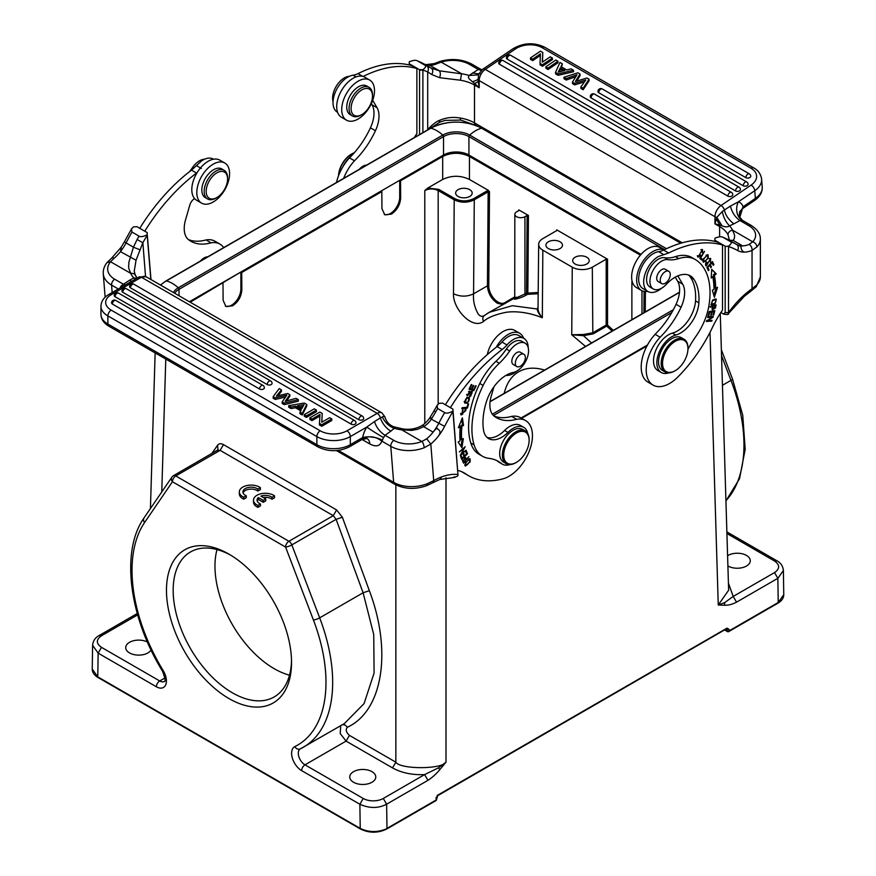 <?xml version="1.0" encoding="UTF-8"?>
<svg xmlns="http://www.w3.org/2000/svg" width="876" height="876" viewBox="0 0 876 876"><rect width="100%" height="100%" fill="white"/><g stroke="black" fill="none" stroke-linecap="round" stroke-linejoin="round"><path stroke-width="1.31" d="M229.008 698.577A88.432 51.06 60 0 1 166.473 590.271A88.432 51.06 60 0 1 229.008 554.169A88.432 51.06 60 0 1 291.533 662.475A88.432 51.06 60 0 1 229.008 698.577M190.223 302.22L240.878 272.02L241.71 272.502L241.842 289.562C241.415 296.504 238.327 301.924 232.556 305.823L225.92 306.469L223.117 300.369L222.986 283.309M442.687 156.476L442.687 179.449C451.6 175.233 460.513 175.233 469.437 179.449L469.437 156.476C460.513 152.249 451.6 152.249 442.687 156.476L400.551 180.795L399.708 180.314L380.983 191.121L381.826 191.603L241.71 272.502M469.437 156.476L640.389 255.168M521.089 417.972L647.484 345.002M641.057 254.401L468.934 155.019A17.969 10.37 0 0 0 443.519 155.019L189.391 301.738M727.901 565.94A13.009 7.512 0 0 0 728.087 566.049A13.009 7.512 0 0 0 742.257 567.67A13.009 7.512 0 0 0 750.283 560.739A13.009 7.512 0 0 0 746.472 555.428A13.009 7.512 0 0 0 727.595 555.723M147.398 642.02A13.009 7.512 0 0 0 133.415 640.761A13.009 7.512 0 0 0 125.717 647.616A13.009 7.512 0 0 0 129.528 652.927A13.009 7.512 0 0 0 151.044 650.014M724.529 605.239L724.748 602.557L733.201 596.436L736.541 602.162C732.369 604.341 728.372 605.36 724.529 605.239L718.254 605.009L724.748 602.557M720.269 313.444L728.635 590.227L718.254 604.998L710.009 332.376M137.247 613.518L99.119 635.538C95.188 637.662 93.02 640.914 92.604 645.273L98.145 653.146L97.783 676.874L92.243 669.056C92.298 672.429 94.236 675.254 98.068 677.52L360.529 829.046C369.245 833.218 377.972 833.218 386.699 829.046L435.854 800.675A1.423 0.821 -120 0 0 436.139 800.007L436.139 798.868M385.988 828.981L384.608 829.55C376.231 832.539 368.106 832.156 360.233 828.4L98.78 677.455M217.96 449.968L217.598 445.216C218.967 443.453 220.927 443.256 223.479 444.625L220.128 450.352L175.78 475.953L288.916 541.269A4.73 2.727 60 0 1 291.828 544.905A4.73 1.029 159.1 0 1 285.576 547.062L313.422 619.989A137.138 79.179 60 0 1 294.829 746.604A14.191 8.191 -120 0 0 292.299 757.871A14.191 8.191 -120 0 0 301.64 770.628L359.872 804.256L363.222 798.463A14.191 8.191 180 0 0 383.283 798.463L386.623 804.19C378.432 808.515 369.508 808.537 359.872 804.256L360.233 828.4L361.24 828.981M371.961 771.657A13.009 7.512 0 0 0 357.791 770.026A13.009 7.512 0 0 0 349.754 776.957A13.009 7.512 0 0 0 353.565 782.268A13.009 7.512 0 0 0 367.734 783.9A13.009 7.512 0 0 0 375.771 776.957A13.009 7.512 0 0 0 371.961 771.657M260.917 496.112A8.256 4.763 180 0 1 271.987 497.316L274.538 495.838A11.826 6.822 0 0 0 261.398 493.67A11.826 6.822 0 0 0 253.493 500.108A11.826 6.822 0 0 0 257.916 505.441L260.446 503.985A8.256 4.763 180 0 1 257.073 500.141A8.256 4.763 180 0 1 258.376 497.568L263.238 500.371L265.767 498.915L260.917 496.112M263.249 497.459A8.256 4.763 0 0 1 271.987 499.243L271.987 497.316M271.987 499.243L274.538 497.776L274.538 495.838M253.493 500.108L253.493 502.047A11.826 6.822 0 0 0 257.916 507.368L257.916 505.441M257.916 507.368L260.446 505.912L260.446 503.985M257.248 501.105A8.256 4.763 0 0 1 258.376 499.495L258.376 497.568M258.376 499.495L263.238 502.298L263.238 500.371M263.238 502.298L265.767 500.842L265.767 498.915M243.758 497.24L246.276 495.783A8.256 4.763 180 0 1 242.904 491.94A8.256 4.763 180 0 1 248.598 487.406A8.256 4.763 180 0 1 257.818 489.115L260.369 487.647A11.826 6.822 0 0 0 247.229 485.479A11.826 6.822 0 0 0 239.323 491.918A11.826 6.822 0 0 0 243.758 497.24L243.758 499.167L246.276 497.71L246.276 495.783M243.079 492.903A8.256 4.763 0 0 1 249.408 489.213A8.256 4.763 0 0 1 257.818 491.053L257.818 489.115M257.818 491.053L260.369 489.575L260.369 487.647M239.323 491.918L239.323 493.845A11.826 6.822 0 0 0 243.758 499.167M383.283 798.463L424.597 774.603L427.948 780.33C432.131 777.647 436.095 774.066 439.84 769.599L438.471 767.836L446.004 762.186C441.865 769.457 399.993 769.457 395.853 762.186L395.853 484.866M439.84 769.599L446.004 762.186L446.004 477.683M438.471 767.836L424.597 774.603C412.202 775.107 401.504 772.873 392.514 767.902L395.853 762.186L349.436 735.38C346.108 732.38 345.385 729.686 347.268 727.31C382.692 711.082 392.339 651.394 369.354 590.687L342.374 517.256L336.121 519.337L363.102 592.767L373.734 634.574L374.096 673.02L364.077 703.581L344.323 723.609M392.514 767.902L346.086 741.107L340.216 733.562L340.698 725.755M223.479 444.625L336.614 509.941L342.374 517.256M436.128 797.313L436.117 798.441L438.088 794.948L727.003 628.147L725.996 628.749L727.047 629.351L727.058 630.906L729.073 630.884A1.423 0.821 60 0 1 728.887 631.465M783.385 570.167L783.757 594.695L778.227 602.502L729.073 630.884L729.04 629.329L727.003 628.147M783.757 594.695C783.702 598.078 781.764 600.903 777.932 603.17L728.777 631.552A1.423 0.821 60 0 1 728.361 631.607M726.872 531.896L776.881 560.771C780.79 562.874 782.969 566.126 783.396 570.517L777.855 578.313L736.541 602.162M527.1 215.463L524.943 216.701A5.913 3.416 180 0 1 516.577 216.701A5.913 3.416 180 0 1 514.847 214.291A5.913 3.416 180 0 1 516.577 211.882L518.734 210.634L518.734 209.868L528.436 215.463L527.1 215.463L526.509 293.088L527.845 293.099L527.538 294.336L538.149 293.745M524.943 216.701L524.943 293.997L516.577 297.741C514.245 298.628 514.245 298.442 516.577 297.15M525.961 295.245L527.538 294.336L526.509 293.088L524.943 293.997L525.961 295.245C520.048 298.574 509.755 300.895 516.336 297.61M548.343 248.565A8.278 4.774 0 0 0 557.366 249.594A8.278 4.774 0 0 0 562.48 245.181A8.278 4.774 0 0 0 560.049 241.798A8.278 4.774 0 0 0 551.037 240.769A8.278 4.774 0 0 0 545.923 245.181A8.278 4.774 0 0 0 548.343 248.565M575.094 264.005A8.278 4.774 0 0 0 584.117 265.045A8.278 4.774 0 0 0 589.23 260.621A8.278 4.774 0 0 0 586.8 257.248A8.278 4.774 0 0 0 577.788 256.208A8.278 4.774 0 0 0 572.674 260.621A8.278 4.774 0 0 0 575.094 264.005M504.171 393.412C506.624 383.261 511.464 376.045 518.702 371.752C526.027 367.635 534.656 367.077 544.609 370.066M613.309 330.394L607.528 325.051L607.528 259.186L606.192 259.186L592.318 267.191L592.811 332.781L583.558 334.49L571.743 334.774L585.54 346.436M591.53 342.976L583.482 335.694L593.315 333.811L606.685 326.08L612.116 331.084M592.318 267.191A14.191 8.191 180 0 1 572.258 267.191L571.743 334.774L583.482 335.694L583.558 334.49M458.06 196.432A8.278 4.774 0 0 0 467.083 197.472A8.278 4.774 0 0 0 472.186 193.059A8.278 4.774 0 0 0 469.766 189.676A8.278 4.774 0 0 0 460.743 188.647A8.278 4.774 0 0 0 455.64 193.059A8.278 4.774 0 0 0 458.06 196.432M572.258 267.191L542.835 250.197A14.191 8.191 180 0 1 538.674 244.36A14.191 8.191 180 0 1 542.835 238.622L556.698 230.607L556.698 229.84L556.687 230.618L556.698 229.84L607.528 259.186M542.835 250.197L542.321 317.78C538.937 314.046 537.251 311.111 537.251 308.998L512.34 305.691L489.202 312.338L484.406 315.502C482.26 316.882 480.245 316.455 478.362 314.232C474.606 307.805 473.007 301.005 473.566 293.832C466.963 296.898 460.272 296.865 453.505 293.734C452.618 308.549 472.208 330.208 483.585 321.393C487.899 317.484 495.422 314.451 506.142 312.305C515.427 310.87 529.159 312.371 542.321 317.78C539.266 313.958 537.842 310.772 538.039 308.221L537.251 308.998L538.006 307.312M489.158 312.36L487.494 313.367M453.505 293.734L454.217 199.805C460.896 202.98 467.587 202.98 474.277 199.816L473.609 198.655C467.368 201.611 461.126 201.611 454.885 198.655L454.217 199.805L438.175 190.552C433.719 188.439 429.251 188.439 424.794 190.552L424.794 423.535M469.437 179.449L488.337 190.366L489.487 191.8L488.151 191.811L474.277 199.816L473.566 293.832L487.439 285.828C487.987 293.23 491.305 299.034 497.393 303.249L502.714 304.53M442.687 179.449L427.838 188.022L438.843 189.402L454.885 198.655M399.708 180.314L399.708 197.308A13.239 7.643 -60 0 1 390.346 213.525A13.239 7.643 -60 0 1 384.257 214.434M400.551 180.795L400.671 197.856C400.168 204.776 397.08 210.196 391.397 214.127L384.75 214.762L381.947 208.674L381.826 191.603M240.878 272.02L240.878 289.003A13.239 7.643 -60 0 1 231.516 305.22A13.239 7.643 -60 0 1 225.395 306.129M289.507 675.188A83.702 48.322 60 0 1 274.155 668.662A83.702 48.322 60 0 1 216.996 549.58M230.706 555.176A83.702 48.322 -120 0 0 190.497 551.957A83.702 48.322 -120 0 0 177.675 619.025A83.702 48.322 -120 0 0 232.348 692.785A83.702 48.322 -120 0 0 274.199 696.935A83.702 48.322 -120 0 0 291.511 660.504M427.838 188.022L424.794 190.552M633.096 283.933A5.913 3.416 180 0 1 631.881 281.864A5.913 3.416 180 0 1 632.067 281.021M607.528 325.051L606.685 326.08L606.192 325.051L607.528 325.051M538.16 292.485L527.845 293.099L528.436 215.463M489.202 312.338L514.847 297.917M518.734 210.634L518.734 209.868L518.734 210.634M514.847 296.8L505.156 302.439A13.239 7.709 60.4 0 1 494.787 299.515A13.239 7.709 60.4 0 1 488.775 285.828L487.439 285.828L488.151 191.811L487.483 190.65L473.609 198.655M363.124 76.475A141.868 81.906 -60 0 1 416.866 68.547L416.866 133.656A70.934 40.953 120 0 0 414.249 137.598M343.655 178.354A33.102 19.108 -60 0 1 354.484 160.768A62.36 36.004 120 0 0 375.443 130.732A26.006 15.012 120 0 0 377.019 107.693L372.694 100.302M366.595 165.104A11.585 6.69 120 0 0 359.259 169.342M351.09 108.427A15.133 8.738 -60 0 1 361.788 89.889A15.133 8.738 -60 0 1 372.486 96.064L372.486 96.064A15.133 8.738 -60 0 1 361.788 114.603A15.133 8.738 -60 0 1 351.09 108.427M369.059 87.337L366.715 85.979A16.556 9.559 120 0 0 353.959 90.414A16.556 9.559 120 0 0 346.743 107.069A16.556 9.559 120 0 0 350.17 114.647L352.502 116.004A16.556 9.559 -60 0 1 349.075 108.427A16.556 9.559 -60 0 1 356.302 91.772A16.556 9.559 -60 0 1 369.059 87.337A16.556 9.559 -60 0 1 372.486 94.915L372.486 96.064L372.486 94.915M361.788 114.603L360.781 115.183A16.556 9.559 -60 0 1 352.502 116.004M374.49 90.666A23.17 13.381 -60 0 1 364.372 113.979A23.17 13.381 -60 0 1 346.524 120.187A23.17 13.381 -60 0 1 341.728 109.588A23.17 13.381 -60 0 1 351.834 86.264A23.17 13.381 -60 0 1 369.694 80.055A23.17 13.381 -60 0 1 374.49 90.666M369.694 80.055L364.679 77.154A23.17 13.381 120 0 0 346.819 83.362A23.17 13.381 120 0 0 336.702 106.686A23.17 13.381 120 0 0 341.509 117.296L346.524 120.187M371.336 103.653L372.004 104.791A26.006 15.012 -60 0 1 370.428 127.841A62.36 36.004 -60 0 1 349.469 157.877L354.484 160.768M349.469 157.877A33.102 19.108 120 0 0 336.515 182.471M416.866 68.547L411.851 65.656A141.868 81.906 120 0 0 358.01 73.628A23.641 13.655 -60 0 1 353.061 75.227A20.805 12.012 120 0 0 347.739 77.143A20.805 12.012 120 0 0 334.15 95.484A20.805 12.012 120 0 0 337.337 112.161L337.589 112.303M354.32 152.72A18.911 10.917 120 0 0 351.9 153.869L351.9 153.869A18.911 10.917 120 0 0 338.574 175.627M351.561 154.066A17.969 10.37 120 0 0 351.221 154.253L351.221 154.253A17.969 10.37 120 0 0 338.53 175.748M352.218 155.052A21.276 12.286 120 0 0 342.615 167.206M349.294 76.343A16.556 9.559 120 0 0 332.595 98.309A16.556 9.559 120 0 0 333.055 101.682M550.227 56.809L552.362 58.046L542.364 64.824L540.01 63.466L540.448 53.841L532.586 59.174L530.451 57.947L540.437 51.158L542.802 52.527L542.266 62.207L550.227 56.809M542.364 64.824L542.485 66.291L552.482 59.513L552.362 58.046M542.802 52.527L542.474 62.076M530.451 57.947L530.56 59.415L532.696 60.641L532.586 59.174M540.382 55.44L532.696 60.641M540.01 63.466L540.131 64.933L542.485 66.291M555.8 60.028L557.935 61.265L547.938 68.043L545.803 66.806L555.8 60.028M547.938 68.043L548.058 69.511L558.045 62.733L557.935 61.265M545.803 66.806L545.923 68.273L548.058 69.511M560.312 67.868L564.823 70.463L558.22 72.106L560.312 67.868L560.432 69.335L563.115 70.89M559.184 71.865L560.432 69.335M566.728 69.971L571.097 68.865L573.473 70.233L557.99 73.847L555.483 72.401L559.983 62.448L562.359 63.817L560.958 66.631L566.728 69.971M562.359 63.817L561.615 67.014M555.483 72.401L555.603 73.869L558.111 75.314L573.594 71.712L573.473 70.233M557.99 73.847L558.111 75.314M586.898 77.986L589.033 79.223L583.033 88.301L580.81 87.02L585.836 79.957L574.536 83.395L572.4 82.169L577.021 74.756L566.159 78.566L563.914 77.263L577.897 72.785L580.022 74.022L575.39 81.523L586.898 77.986M583.033 88.301L583.142 89.768L589.154 80.691L589.033 79.223M580.022 74.022L580.142 75.489L576.66 81.129M563.914 77.263L564.034 78.731L566.279 80.034L575.817 76.694M566.159 78.566L566.279 80.034M572.4 82.169L572.521 83.636L574.656 84.873L584.467 81.873M574.536 83.395L574.656 84.873M580.81 87.02L580.93 88.487L583.142 89.768M501.4 60.762A2.836 1.643 120 0 0 499.572 64.32A2.836 1.774 -4.5 0 1 498.751 63.192A2.836 2.836 0 0 1 502.988 60.51A2.836 1.643 120 0 0 501.4 60.762M499.572 64.32L727.967 196.18A2.836 1.774 -4.5 0 0 731.11 196.388A2.836 1.774 -4.5 0 0 732.796 194.603A2.836 2.836 0 0 0 731.383 192.37L502.988 60.51M509.065 55.56A2.836 1.643 120 0 0 507.237 59.119A2.836 1.774 -4.5 0 1 506.405 57.991A2.836 2.836 0 0 1 510.653 55.308A2.836 1.643 120 0 0 509.065 55.56M507.237 59.119L735.621 190.979A2.836 1.774 -4.5 0 0 738.775 191.198A2.836 1.774 -4.5 0 0 740.45 189.402A2.836 2.836 0 0 0 739.037 187.168L510.653 55.308M592.964 94.378A2.836 1.643 120 0 0 591.136 97.937A2.836 1.774 -4.5 0 1 590.315 96.809A2.836 2.836 0 0 1 594.552 94.126A2.836 1.643 120 0 0 592.964 94.378M591.136 97.937L743.286 185.778A2.836 1.774 -4.5 0 0 746.44 185.997A2.836 1.774 -4.5 0 0 748.115 184.201A2.836 2.836 0 0 0 746.702 181.967L594.552 94.126M602.217 88.936A2.836 2.836 0 0 0 597.969 91.608A2.836 1.774 -4.5 0 0 598.801 92.746L745.936 177.686A2.836 1.774 -4.5 0 0 749.079 177.905A2.836 1.774 -4.5 0 0 750.765 176.109A2.836 2.836 0 0 0 749.352 173.875L602.217 88.936A2.836 1.643 120 0 0 600.629 89.177A2.836 1.643 120 0 0 598.801 92.746M542.091 47.654L751.082 168.323A4.73 2.727 -60 0 1 753.732 167.907L544.741 47.238A4.73 2.727 120 0 0 542.091 47.654A18.911 11.826 175.5 0 0 515.384 48.979A4.73 2.486 -124.2 0 0 513.018 48.738L482.928 69.149A4.73 2.486 55.8 0 1 485.293 69.39A9.461 5.464 120 0 0 479.194 80.603A4.73 2.727 180 0 1 478.033 79.519L478.23 81.545L474.715 83.57L472.58 81.829L478.033 79.519L478.745 74.318M439.916 61.451L461.564 73.704L460.426 80.22A33.102 19.108 0 0 1 474.507 85.049A4.73 2.727 120 0 1 474.715 83.57L479.194 87.742L474.507 85.049L474.507 122.881L682.218 242.805M478.23 81.545L479.194 87.742L479.194 80.603L714.936 216.711A9.461 5.464 -60 0 1 721.036 205.499L751.126 185.077A4.73 2.486 -124.2 0 1 754.762 190.694L755.375 198.414A23.641 14.793 -4.5 0 0 762.23 186.895C762.569 192.041 760.05 196.542 754.685 200.396A4.73 2.486 -124.2 0 0 755.375 198.414L743.056 206.769L739.771 217.401L739.979 211.149L739.453 212.704M742.125 208.926L743.056 206.769A18.911 10.917 120 0 0 738.326 201.841L754.762 190.694A23.641 14.793 175.5 0 0 761.638 180.193A23.641 14.793 175.5 0 0 761.616 179.175C760.839 174.072 758.211 170.316 753.732 167.907M742.355 220.38L739.924 220.522C735.139 217.193 731.975 212.386 730.431 206.09L738.326 201.841A14.191 11.465 -74 0 0 742.355 220.38A4.73 2.727 120 0 1 742.717 220.533L739.618 217.007M663.942 249.934L659.606 247.437A23.17 13.381 120 0 0 641.747 253.646A23.17 13.381 120 0 0 631.64 276.958A23.17 13.381 120 0 0 636.436 287.569L641.451 290.471A23.17 13.381 -60 0 1 636.655 279.86A23.17 13.381 -60 0 1 646.302 257.04A23.17 13.381 -60 0 1 663.888 249.956M647.736 291.358A23.17 13.381 -60 0 1 641.451 290.471M706.549 265.056L705.607 265.483M710.118 258.387L710.348 259.482M705.804 261.606L706.801 262.187L705.618 263.118L706.056 265.943L710.162 259.318L710.37 262.231L710.677 258.497L706.702 265.154M706.801 262.176L706.713 265.121L705.498 264.464M700.548 255.113L698.479 256.296L702.005 250.394L700.866 249.759M697.351 255.617L698.479 256.296M698.577 256.339L697.559 256.701M701.906 249.419L702.092 250.459M702.005 250.394L702.125 252.398M700.34 255.387L700.855 255.683L700.559 255.124M702.629 252.682L702.497 249.572L697.997 257.128L700.855 255.683M706.034 255.332L706.68 255.704C708.772 256.35 708.202 258.245 704.939 261.387C702.837 260.687 703.417 258.792 706.68 255.704L707.622 255.693L706.45 255.036M704.939 261.387L702.815 260.763M704.107 261.508L703.045 261.847M707.512 254.697L707.753 255.792M703.297 258.902L703.461 262.274L708.29 258.201L708.093 254.839L703.297 258.902M712.298 305.888L715.243 305.855L714.247 305.286M714.728 308.089L713.02 308.998L713.173 306.392M715.243 305.866L714.739 308.078M712.024 308.418L713.02 308.998L712.111 309.283M714.4 307.432L715.407 308.013L716.086 304.914L710.294 306.414L710.129 307.18L712.484 306.578L711.608 306.063M712.484 306.578L712.462 309.754L715.385 308.013M711.564 311.944L709.177 311.582L708.016 315.984L708.684 315.875L709.637 312.25L711.564 311.944L710.71 315.207L711.367 315.097L712.232 311.834L713.973 311.549L713.053 315.031L713.721 314.922L714.838 310.662L709.177 311.582M713.973 311.549L712.965 310.969L711.115 311.681M708.126 315.557L708.684 315.875M709.089 311.933L709.637 312.25M710.819 314.78L711.367 315.097M711.224 311.254L712.232 311.834M713.163 314.604L713.721 314.922M711.673 269.688L716.25 273.881L711.706 269.271L711.192 278.031L712.768 276.739L711.279 276.553M716.086 288.116L713.82 295.3M715.254 273.301L713.403 274.812A82.048 47.37 -60 0 1 714.652 287.788M712.768 276.739A79.683 46.001 -60 0 1 713.984 289.343L712.363 290.274L714.389 297.26L717.543 287.284L715.659 288.368L714.652 287.799M715.659 288.368A82.048 47.37 120 0 0 714.411 275.392L716.25 273.881M713.403 274.812L714.411 275.392M715.834 299.91C716.294 302.384 714.958 303.731 711.827 303.961C711.389 301.432 712.725 300.074 715.834 299.91L714.312 299.165M715.67 299.811L714.75 299.274M712.319 304.114L710.929 304.322M715.692 298.957L715.9 299.964M712.615 300.074L711.334 304.728L715.024 303.764L716.294 299.143L712.615 300.074M712.068 316.51L713.02 317.243L713.283 316.444L707.797 316.762L707.556 317.517L711.87 317.265L707.764 316.86M710.819 320.441L706.505 320.791M712.024 316.674L711.454 317.024M711.87 317.265L706.308 321.437L711.794 321.12L712.035 320.364L707.72 320.616L713.02 317.243M710.786 320.539L711.794 321.12M707.129 320.277L707.72 320.616M707.052 267.257L707.863 269.523M709.593 264.563L710.283 266.567M711.947 262.066L712.703 264.224M708.016 269.359L709.023 269.939L707.808 267.3L709.702 265.297L710.786 267.673L711.443 266.983L710.348 264.607L712.057 262.8L713.217 265.329L713.874 264.64L712.44 261.541L706.899 267.432L708.366 270.629L709.023 269.939M710.436 266.403L711.443 266.983M712.867 264.059L713.874 264.64M700.187 257.697L701.271 258.705L700.855 259.318M701.271 258.705L702.267 259.285L700.745 257.862L704.556 251.324L699.771 258.31L701.709 260.106L702.267 259.285M687.956 347.892L687.956 348.659A17.969 10.37 -60 0 1 675.254 370.668A17.969 10.37 -60 0 1 662.541 363.332A17.969 10.37 -60 0 1 675.254 341.322A17.969 10.37 -60 0 1 687.956 348.659L687.956 347.892A18.911 10.917 -60 0 0 684.036 339.231L681.364 337.687A18.911 10.917 120 0 0 666.789 342.757A18.911 10.917 120 0 0 658.533 361.788A18.911 10.917 120 0 0 662.442 370.449L665.125 371.993A18.911 10.917 -60 0 1 661.205 363.332A18.911 10.917 -60 0 1 674.575 340.162A18.911 10.917 -60 0 1 684.036 339.231M675.254 370.668L674.575 371.052A18.911 10.917 -60 0 1 665.125 371.993M665.245 283.233A7.096 4.095 -60 0 1 661.698 283.594A7.096 4.095 -60 0 1 660.613 277.9A7.096 4.095 -60 0 1 665.245 271.659A7.096 4.095 -60 0 1 668.793 271.297A7.096 4.095 -60 0 1 669.877 276.991A7.096 4.095 -60 0 1 665.245 283.233M668.793 271.297L665.278 269.271A7.096 4.095 120 0 0 661.73 269.622A7.096 4.095 120 0 0 657.099 275.874A7.096 4.095 120 0 0 658.183 281.557L661.698 283.594M668.749 372.88A21.276 12.286 -60 0 1 661.26 372.497A21.276 12.286 -60 0 1 656.858 362.883A21.276 12.286 -60 0 1 675.79 335.037A26.006 15.012 120 0 0 698.873 302.855A57.498 33.2 120 0 0 698.993 298.771A57.498 33.2 120 0 0 693.912 279.324A30.737 17.75 120 0 0 690.266 275.83A30.737 17.75 120 0 0 666.275 284.393A16.556 9.559 -60 0 1 653.354 288.992A16.556 9.559 -60 0 1 649.926 281.514A16.556 9.559 -60 0 1 655.982 266.096A16.556 9.559 -60 0 1 667.95 259.635A47.293 27.298 120 0 0 678.79 258.573A47.293 27.298 -60 0 1 695.237 259.493A47.293 27.298 -60 0 1 695.872 259.876A73.113 42.212 -60 0 1 710.031 292.31A73.113 42.212 -60 0 1 708.958 305.45A47.293 27.298 -60 0 1 695.905 336.373A70.934 40.953 120 0 0 687.945 349.316M722.503 245.006L717.488 242.105A141.868 81.906 120 0 0 663.636 250.087A23.641 13.655 -60 0 1 658.686 251.686A20.805 12.012 120 0 0 653.376 253.602A20.805 12.012 120 0 0 639.776 271.932A20.805 12.012 120 0 0 642.973 288.609L647.988 291.511A20.805 12.012 -60 0 1 644.791 274.834A20.805 12.012 -60 0 1 658.391 256.504L668.651 252.989A141.868 81.906 -60 0 1 722.503 245.006L722.503 310.115A70.934 40.953 120 0 0 712.506 327.328A108.766 62.798 -60 0 1 677.674 377.162A33.102 19.108 -60 0 1 669.625 383.458A33.102 19.108 -60 0 1 653.08 385.101A33.102 19.108 -60 0 1 660.11 337.227A62.36 36.004 120 0 0 681.068 307.191A26.006 15.012 120 0 0 682.656 284.142L677.827 275.896M661.665 288.16A20.805 12.012 -60 0 1 658.391 290.482A20.805 12.012 -60 0 1 647.988 291.511M675.243 277.155L677.641 281.251A26.006 15.012 -60 0 1 676.053 304.29A62.36 36.004 -60 0 1 655.095 334.325L660.11 337.227M655.095 334.325A33.102 19.108 120 0 0 648.065 382.199L653.08 385.101M688.503 275.02A30.737 17.75 -60 0 1 690.573 277.396A57.498 33.2 -60 0 1 695.653 296.844A57.498 33.2 -60 0 1 695.533 300.917A26.006 15.012 -60 0 1 672.45 333.11A21.276 12.286 120 0 0 653.518 360.945A21.276 12.286 120 0 0 657.92 370.57L661.26 372.497M695.237 259.493L691.898 257.555A47.293 27.298 120 0 0 675.451 256.646A47.293 27.298 -60 0 1 664.61 257.708A16.556 9.559 120 0 0 652.642 264.158A16.556 9.559 120 0 0 646.587 279.586A16.556 9.559 120 0 0 650.014 287.065L653.354 288.992M722.273 211.51L716.809 217.379L722.098 225.888L719.831 225.077L716.316 219L714.936 223.851L719.831 225.077A4.73 2.727 -60 0 0 719.612 226.555L714.936 223.851L714.936 216.711A4.73 2.727 180 0 0 716.809 217.379L716.316 219M722.098 225.888C725.361 227.158 727.825 227.147 729.511 225.844L733.792 223.884C728.263 219.296 725.164 214.653 724.474 209.966L722.295 211.51C723.401 217.259 725.81 222.033 729.511 225.844A37.832 21.845 0 0 1 732.566 230.169L732.347 230.114C729.697 230.881 728.241 232.403 727.967 234.68A33.102 19.108 0 0 0 719.612 226.555L719.612 236.827M732.347 230.114C735.862 236.619 734.154 236.619 734.362 238.502L733.124 240.407L729.215 240.199L725.164 238.206A4.73 3.854 -66.4 0 0 724.857 238.053A4.73 3.854 -66.4 0 0 724.485 237.922M728.602 246.112L725.175 246.561L728.602 246.112C731.504 243.835 731.997 242.258 730.102 241.404L723.072 237.352C721.594 236.334 718.878 236.629 714.925 238.217L714.816 241.404M725.164 238.206A148.022 85.454 120 0 0 723.072 237.352L724.857 238.053M732.566 230.169L752.725 241.809L749.177 244.382A31.864 18.396 120 0 1 742.585 245.871L740.121 246.211C741.764 245.674 740.045 250.766 744.469 252.113A36.595 21.134 120 0 0 752.046 250.416L756.93 246.912C756.525 244.294 755.123 242.586 752.725 241.809A23.641 13.655 180 0 0 748.706 225.592A4.73 2.727 -60 0 1 751.071 225.351L742.717 220.533M729.325 239.794L727.967 234.68M727.507 314.55L744.315 296.307L751.4 290.755A4.73 2.453 -124.6 0 0 752.046 288.795L756.864 284.82A4.73 3.384 43.5 0 1 756.152 286.77L760.357 276.947L760.357 239.104A28.371 16.381 180 0 1 760.357 239.104A28.371 16.381 180 0 1 756.93 246.912M728.482 314.221L728.536 312.677M720.86 312.546L724.014 314.254M714.925 238.217L714.816 240.582M725.153 246.167L714.827 240.21M723.51 314.068L725.175 312.633L728.525 312.633L728.525 246.561A143.292 82.727 -60 0 1 737.57 250.481A36.409 21.024 120 0 0 744.469 252.113M725.175 246.561L725.175 312.633M743.264 207.623L739.662 211.97M440.015 61.408C451.501 58.199 462.123 59.119 471.857 64.156L480.212 68.985A4.73 2.727 -60 0 0 479.851 68.832L478.274 69.456L469.492 64.386A23.641 13.655 180 0 0 452.793 60.389A23.641 13.655 180 0 0 441.405 62.076L436.533 63.871L434.288 63.663M481.263 70.562L478.274 69.456L469.054 75.478M478.931 73.923L472.449 72.993M730.431 206.09L724.452 209.955A4.73 2.486 55.8 0 0 721.036 205.499L485.293 69.39L515.384 48.979M427.696 129.9C429.317 127.206 436.259 121.304 439.653 120.297C446.191 117.526 453.056 116.782 460.25 118.03A4.73 1.062 99.4 0 0 460.787 120.078L476.456 125.607M461.663 73.836L439.38 70.814L431.288 68.197C433.083 69.642 433.226 71.755 431.715 74.515L427.696 71.92A4.73 3.854 -66.4 0 0 426.557 65.809L431.288 68.197L423.929 63.937A4.73 3.865 -60.7 0 0 423.896 63.926L417.447 60.904C415.958 59.886 413.242 60.17 409.289 61.758L409.18 64.944M460.426 80.22L439.577 77.69L431.715 74.515M477.869 74.92L469.054 75.467A37.832 21.845 0 0 0 461.564 73.704M472.58 81.829C468.156 78.106 467.894 77.745 469.054 75.467M422.889 70.102L422.977 69.664C425.867 67.375 426.371 65.809 424.466 64.955L417.447 60.904A148.022 85.454 120 0 1 423.929 63.937A31.689 18.297 -60 0 0 429.93 65.361L439.38 70.814C440.573 72.478 440.639 74.767 439.577 77.69M422.889 132.605L422.889 70.113L419.549 70.113L419.549 134.532M415.224 136.087L416.045 136.557M409.289 61.758L409.18 64.123M422.977 69.664L419.527 69.708L409.201 63.751M207.765 256.81A11.585 6.69 120 0 0 200.429 261.037M450.406 407.658A141.868 81.906 -60 0 1 502.156 349.491A23.641 13.655 120 0 0 506.985 344.947A20.805 12.012 -60 0 1 512.197 340.26A20.805 12.012 -60 0 1 523.881 338.432L518.866 335.53A20.805 12.012 120 0 0 507.182 337.37A20.805 12.012 120 0 0 501.992 342.034A23.641 13.655 -60 0 1 497.141 346.6A141.868 81.906 120 0 0 445.391 404.756M511.628 416.385L516.643 419.286A33.102 19.108 -60 0 1 525.589 420.568L520.563 417.677A33.102 19.108 120 0 0 511.628 416.385A62.36 36.004 -60 0 1 494.02 416.034M461.827 471.759A108.766 62.798 120 0 0 463.59 472.843L468.605 475.734A108.766 62.798 -60 0 1 465.988 474.069A70.934 40.953 120 0 0 464.28 472.985A70.934 40.953 120 0 0 457.765 470.412M523.881 338.432A20.805 12.012 -60 0 1 528.195 347.608M516.785 371.095A20.805 12.012 -60 0 1 514.76 372.629A20.805 12.012 -60 0 1 505.945 375.388M493.922 386.82L491.173 396.346A26.006 15.012 120 0 0 494.414 416.352A62.36 36.004 120 0 0 496.396 417.644A62.36 36.004 120 0 0 516.643 419.286M525.589 420.568A33.102 19.108 -60 0 1 531.031 445.774A33.102 19.108 -60 0 1 511.08 474.978A33.102 19.108 -60 0 1 502.933 478.854A108.766 62.798 -60 0 1 468.605 475.734M424.323 447.702A28.371 17.75 175.5 0 1 410.8 450.527A28.371 17.75 175.5 0 1 390.784 446.3A4.73 2.727 -60 0 1 393.828 440.365A23.641 14.793 175.5 0 0 410.505 443.88A23.641 14.793 175.5 0 0 421.86 441.493C422.801 442.117 423.623 444.187 424.323 447.702L430.817 444.066L426.711 438.81L421.86 441.493L401.602 429.733L411.567 430.412L417.611 429.295L423.655 426.678L433.105 432.131A31.689 18.297 120 0 0 438.723 423.426A148.022 85.454 -60 0 1 444.658 412.585L437.639 408.534L437.036 405.457L439.117 403.354L442.555 403.135L452.881 409.081L452.936 411.556L452.881 409.081M423.71 426.305C422.473 424.608 422.451 424.729 423.655 426.678C426.667 424.816 429.24 422.32 431.353 419.177L444.603 426.393A143.292 82.727 -60 0 1 452.936 411.556L457.929 474.496L452.936 409.464M460.305 455.41L466.109 450.22L461.389 453.735L465.145 446.738L459.342 451.928L464.05 448.413L460.305 455.41M469.032 389.207L473.806 390.685L476.128 385.867L475.558 385.692L473.653 389.656L472.033 389.152L473.752 385.582L473.193 385.407L471.474 388.977L470.007 388.528L471.846 384.706L471.277 384.531L469.032 389.207M463.601 463.207L468.846 456.703L466.612 459.144L465.671 457.633L462.659 461.159L463.612 463.207M469.875 395.678L469.58 396.5L470.642 396.291L472.284 391.441L467.718 394.999L469.689 391.156L467.258 395.788L470.642 392.82L472.098 393.039L469.865 395.689M471.814 392.306L472.098 393.039M467.609 403.135L469.416 397.452L466.777 397.518L465.014 403.201L467.609 403.135L466.645 402.566M465.857 410.548L461.696 414.151L462.977 409.749L461.247 415.005L466.054 409.399L465.342 409.18L464.937 410.077L465.857 410.537L464.937 410.088M461.915 426.196L463.524 425.495L462.375 417.786L458.389 427.751L460.261 426.93A82.048 47.37 120 0 0 460.053 440.825L458.17 442.095L461.926 447.745L463.327 438.602L461.718 439.697A79.683 46.001 -60 0 1 461.915 426.196L460.918 425.626A79.683 46.001 120 0 0 460.71 439.117L461.718 439.697M461.838 408.599L467.379 408.096L468.616 403.989L467.97 404.055L466.985 407.285L462.101 407.723L461.838 408.599M461.794 459.462L467.455 453.834L466.295 450.779L465.627 451.436L466.579 453.954L464.652 455.87L463.787 453.604L463.13 454.261L463.995 456.527L462.254 458.257L461.334 455.838L460.666 456.495L461.794 459.462M470.062 462.2L470.16 458.849L465.408 462.747L465.331 466.076L469.624 461.948M509.92 464.576A21.276 12.286 -60 0 1 502.43 464.192A21.276 12.286 -60 0 1 501.51 463.568A70.934 40.953 120 0 0 498.444 461.455A70.934 40.953 120 0 0 488.874 458.334A47.293 27.298 -60 0 1 482.49 456.254A47.293 27.298 -60 0 1 474.102 444.877A73.113 42.212 -60 0 1 472.087 433.664A73.113 42.212 -60 0 1 483.125 385.429A47.293 27.298 -60 0 1 499.298 363.255A47.293 27.298 120 0 0 509.712 350.969A16.556 9.559 -60 0 1 525.14 343.206A16.556 9.559 -60 0 1 528.524 349.721A16.556 9.559 -60 0 1 513.172 372.497A30.737 17.75 120 0 0 486.465 401.547A57.498 33.2 120 0 0 483.092 426.294A57.498 33.2 120 0 0 483.519 430.039A26.006 15.012 120 0 0 488.655 438.591A26.006 15.012 120 0 0 507.938 432.405A21.276 12.286 -60 0 1 523.706 427.335L520.366 425.407A21.276 12.286 120 0 0 504.587 430.466A26.006 15.012 -60 0 1 487.089 437.442M496.725 460.557A70.934 40.953 -60 0 1 498.17 461.63A21.276 12.286 120 0 0 499.09 462.265L502.43 464.192M525.14 343.206L521.789 341.279A16.556 9.559 120 0 0 517.201 340.655A16.556 9.559 120 0 0 506.361 349.042A47.293 27.298 -60 0 1 495.958 361.317A47.293 27.298 120 0 0 479.785 383.502A73.113 42.212 120 0 0 468.748 431.737A73.113 42.212 120 0 0 470.762 442.949A47.293 27.298 120 0 0 479.139 454.326L482.49 456.254M496.166 347.345A23.17 13.381 -60 0 1 519.72 333.296A23.17 13.381 -60 0 1 523.629 338.278M444.658 412.585C446.147 413.614 448.851 413.165 452.793 411.249M457.896 474.496C458.367 476.007 457.031 476.851 453.877 477.015M523.706 427.335A21.276 12.286 -60 0 1 527.779 433.631M473.106 389.491L472.799 390.105L473.806 390.685M472.799 390.105L469.153 388.977M465.123 457.59L466.612 459.144M469.635 392.24L470.642 392.809M467.642 394.956L466.875 395.317M468.518 391.484L469.383 391.988M471.682 391.309L471.792 392.185M470.642 396.291L469.635 395.711M468.835 397.233L469.218 398.514M466.558 402.577L464.576 402.84M465.452 409.201L465.671 410.34M462.681 414.315L460.831 414.622M462.276 410.176L462.944 410.559M460.568 413.483L461.696 414.151M461.707 419.451L462.517 424.926L463.524 425.495M462.517 424.926L460.918 425.626M462.112 439.434L461.039 446.41M460.261 426.93L458.882 426.513M466.437 407.34L467.379 408.096M466.382 407.515L462.046 407.909M465.725 451.337L467.455 453.834M460.765 456.396L462.254 458.257M463.218 454.173L464.652 455.87M469.547 458.728L469.689 459.681M465.868 465.265L464.926 465.605M519.72 333.296L514.705 330.394A23.17 13.381 120 0 0 487.308 354.616M525.206 430.926L522.523 429.382A18.911 10.917 120 0 0 507.412 435.033A18.911 10.917 120 0 0 499.747 454.808A18.911 10.917 120 0 0 503.612 462.145L506.284 463.689A18.911 10.917 -60 0 1 502.419 456.352A18.911 10.917 -60 0 1 514.584 432.602A18.911 10.917 -60 0 1 525.206 430.926A18.911 10.917 -60 0 1 529.071 438.274A18.911 10.917 -60 0 1 529.126 439.588A18.911 10.917 -60 0 1 529.115 439.982M523.881 354.265L520.377 352.24A7.096 4.095 120 0 0 516.391 352.864A7.096 4.095 120 0 0 512.11 359.116A7.096 4.095 120 0 0 513.281 364.525L516.785 366.551A7.096 4.095 -60 0 1 515.625 361.142A7.096 4.095 -60 0 1 519.895 354.889A7.096 4.095 -60 0 1 523.881 354.265A7.096 4.095 -60 0 1 525.053 359.664A7.096 4.095 -60 0 1 520.771 365.927A7.096 4.095 -60 0 1 516.785 366.551M393.784 426.798L402.467 428.835C409.256 429.985 415.596 428.988 421.498 425.845L422.736 425.068C422.057 425.44 425.517 423.918 429.919 417.655L434.003 410.877L435.711 411.906L431.353 419.177C429.558 417.699 429.481 417.294 431.134 417.951M462.32 459.955L464.006 462.002L462.32 459.955M469.383 398.755C468.978 402.051 467.521 403.08 465.003 401.865C465.364 398.624 466.82 397.595 469.383 398.755L466.831 397.496M464.181 401.569L465.419 402.336L464.192 401.394M464.795 464.641L466.656 465.233C464.784 464.532 465.495 462.692 468.769 459.714L469.656 459.67L468.616 459.068M516.084 462.561A18.911 10.917 -60 0 1 515.745 462.758A18.911 10.917 -60 0 1 506.284 463.689M444.603 426.393A36.409 21.024 120 0 1 438.164 436.401A36.595 21.134 120 0 1 430.817 444.066L433.708 480.628L427.291 483.705A4.73 1.621 -111.5 0 1 426.754 485.622M463.338 460.524L465.167 458.531L465.966 459.856L464.006 462.002M468.167 459.363L468.769 459.714C470.653 460.458 469.941 462.298 466.656 465.233M529.071 439.117A17.969 10.37 -60 0 1 529.126 440.365A17.969 10.37 -60 0 1 517.519 461.674A17.969 10.37 -60 0 1 516.413 462.375A17.969 10.37 -60 0 1 503.755 456.286A17.969 10.37 -60 0 1 515.307 433.719A17.969 10.37 -60 0 1 529.071 439.117M381.816 440.956C380.118 446.212 376.132 447.22 369.858 443.979L362.095 439.489M401.602 429.733L402.402 428.89M384.991 417.096C386.36 421.882 389.371 425.145 394.003 426.875L394.222 428.309L390.849 431.167C385.977 428.156 382.483 423.743 380.37 417.94L374.457 421.553C376.472 427.554 379.998 432.131 385.035 435.295L383.524 437.628A4.73 2.727 120 0 0 382.494 440.245L381.772 441.099C375.377 436.248 368.862 435.481 362.237 438.81L361.799 439.599M120.187 287.908A4.73 2.727 -60 0 1 121.03 286.08L123.396 284.24L125.082 285.083M137.236 278.064L135.309 275.141L134.236 271.21L136.043 260.227L142.865 242.718L145.536 276.466M384.991 417.677C385.068 416.385 384.192 416.122 382.352 416.888C384.783 422.298 388.747 426.108 394.222 428.309A37.832 23.663 -4.5 0 0 401.712 429.864M382.374 416.888L380.403 417.951M383.524 437.628A14.191 0.646 31.8 0 1 366.803 427.061A18.911 10.917 120 0 0 362.675 437.551C369.212 436.018 375.826 436.916 382.494 440.245M346.962 430.795L377.173 413.352L141.43 277.243L111.219 294.686A18.911 10.917 180 0 0 111.219 310.137L320.211 430.795A18.911 10.917 180 0 0 346.962 430.795A4.73 2.727 60 0 1 350.312 436.587L350.312 444.69A4.73 2.727 60 0 1 349.327 446.859C338.837 451.95 328.347 451.95 317.846 446.859A4.73 2.727 -60 0 1 316.871 444.69A23.641 13.655 0 0 0 350.312 444.69L362.675 437.551L362.237 438.81M111.219 310.137A4.73 2.727 120 0 0 107.879 315.918L107.879 324.032A4.73 2.727 120 0 0 108.854 326.2C103.762 323.2 101.134 319.258 100.948 314.375A23.641 13.655 0 0 0 107.879 324.032L316.871 444.69L316.871 436.587A23.641 13.655 180 0 0 350.312 436.587L366.803 427.061L374.446 421.553M136.842 278.294L133.765 277.944L129.495 280.276L131.63 281.305M135.583 276.137C135.145 274.035 133.59 273.137 130.918 273.454L110.551 261.76L107.091 262.559M129.495 280.276L123.396 284.24L114.614 279.159A23.641 14.793 175.5 0 1 110.551 261.76L114.055 258.3A4.73 2.037 49.7 0 0 111.767 258.015L121.348 247.01L124.414 241.776L126.067 242.915A31.689 18.297 -60 0 1 120.45 251.631A31.864 18.396 -60 0 1 114.055 258.3M321.842 422.221L322.226 413.417L321.755 422.276L329.661 417.71L331.785 418.947L331.785 420.491L321.755 426.284L319.401 424.915L319.959 414.468L311.976 419.089L311.976 420.633L309.841 419.396L309.841 417.852L319.871 412.059L322.226 413.417M319.86 416.078L311.976 420.633M316.433 411.621L306.403 417.414L304.268 416.177L304.268 414.633L314.298 408.84L316.433 410.077L316.433 411.621M302.22 414.994L306.753 406.026L306.753 404.482L302.22 413.45L302.22 414.994L299.833 413.625L301.256 409.552L295.486 406.212L295.486 407.756L300.599 410.713M295.486 406.212L291.106 407.033L288.719 405.665L288.719 407.209L291.106 408.577L295.486 407.756M277.9 395.788L281.426 391.408L281.426 389.864L276.367 396.149L287.7 393.488L289.836 394.715L289.836 396.27L286.54 400.956M284.306 404.657L298.322 401.164L298.322 399.62L284.306 403.113L284.306 404.657L282.171 403.42L282.171 401.876L286.835 395.175L275.294 397.912L275.294 399.456L285.554 397.025M275.294 399.456L273.159 398.219L273.159 396.675L279.214 388.583L281.426 389.864M358.832 419.692A2.836 1.643 -0 0 0 361.93 420.042A2.836 1.643 -0 0 0 363.682 418.531A2.836 2.836 0 0 0 362.259 416.078A2.836 1.643 -60 0 0 360.846 416.22A2.836 1.643 -60 0 0 358.832 419.692L130.447 287.832A2.836 1.643 -0 0 1 129.615 286.671A2.836 2.836 0 0 1 133.875 284.218A2.836 1.643 120 0 0 132.451 284.361A2.836 1.643 120 0 0 130.447 287.832M351.145 424.137A2.836 1.643 -0 0 0 354.233 424.488A2.836 1.643 -0 0 0 355.985 422.977A2.836 2.836 0 0 0 354.572 420.513A2.836 1.643 -60 0 0 353.148 420.655A2.836 1.643 -60 0 0 351.145 424.137L122.76 292.277A2.836 1.643 -0 0 1 121.928 291.117A2.836 2.836 0 0 1 126.188 288.653A2.836 1.643 120 0 0 124.764 288.795A2.836 1.643 120 0 0 122.76 292.277M267.213 384.553A2.836 1.643 -0 0 0 270.301 384.914A2.836 1.643 -0 0 0 272.053 383.392A2.836 2.836 0 0 0 270.64 380.94A2.836 1.643 -60 0 0 269.217 381.082A2.836 1.643 -60 0 0 267.213 384.553L115.063 296.712A2.836 1.643 -0 0 1 114.23 295.551A2.836 2.836 0 0 1 118.49 293.099A2.836 1.643 120 0 0 117.077 293.241A2.836 1.643 120 0 0 115.063 296.712M259.526 388.999A2.836 1.643 -0 0 0 262.614 389.349A2.836 1.643 -0 0 0 264.366 387.838A2.836 2.836 0 0 0 262.942 385.385A2.836 1.643 -60 0 0 261.53 385.517A2.836 1.643 -60 0 0 259.526 388.999L112.391 304.049A2.836 1.643 -0 0 1 111.559 302.888A2.836 2.836 0 0 1 115.818 300.435A2.836 1.643 120 0 0 114.395 300.577A2.836 1.643 120 0 0 112.391 304.049M139.799 249.748L133.426 247.174L128.805 262.581C129.079 265.8 127.37 266.501 130.918 273.454M147.168 234.79L147.245 232.633L136.93 226.665L133.481 226.895L131.4 229.008L132.013 232.074L139.032 236.137C140.51 237.155 143.226 236.717 147.168 234.79L150.825 279.477M132.013 232.074A148.022 85.454 120 0 0 126.067 242.915L133.426 247.174L137.105 239.509L142.865 242.718A143.292 82.727 -60 0 1 147.31 235.107L150.99 279.575M135.342 279.159L133.765 277.944A37.832 23.663 -4.5 0 1 130.71 273.4M331.785 418.947L321.755 424.74L321.755 426.284M321.755 424.74L319.401 423.371M311.976 419.089L309.841 417.852M316.433 410.077L306.403 415.87L306.403 417.414M306.403 415.87L304.268 414.633M288.719 405.665L304.246 403.037L306.753 404.482M302.22 413.45L299.833 412.081M291.106 408.577L291.106 407.033M289.836 394.715L285.182 401.328L296.077 398.328L298.322 399.62M284.306 403.113L282.171 401.876M275.294 397.912L273.159 396.675M301.902 408.446L304.005 404.635L297.402 405.84L301.902 408.446M144.77 231.198A141.868 81.906 -60 0 1 196.52 173.043A23.641 13.655 120 0 0 197.166 172.539M213.492 159.224L213.24 159.082A20.805 12.012 120 0 0 201.557 160.91L191.505 170.141A141.868 81.906 120 0 0 139.755 228.308M206.002 239.936L211.017 242.827A33.102 19.108 -60 0 1 219.953 244.108L214.938 241.218A33.102 19.108 120 0 0 206.002 239.936A62.36 36.004 -60 0 1 188.384 239.586M299.428 407.011L303.063 406.355M204.579 159.224A16.556 9.559 120 0 0 192.37 167.754A47.293 27.298 -60 0 1 189.555 171.641M194.603 198.611A7.096 4.095 120 0 0 189.829 205.006L185.537 219.887A26.006 15.012 120 0 0 188.789 239.904A62.36 36.004 120 0 0 190.76 241.196A62.36 36.004 120 0 0 211.017 242.827M219.953 244.108A33.102 19.108 -60 0 1 223.698 247.601M224.782 163.013L219.766 160.122A23.17 13.381 120 0 0 201.261 167.031A23.17 13.381 120 0 0 191.866 191.264A23.17 13.381 120 0 0 196.596 200.254L201.611 203.144A23.17 13.381 -60 0 1 196.881 194.154A23.17 13.381 -60 0 1 206.276 169.933A23.17 13.381 -60 0 1 224.782 163.013A23.17 13.381 -60 0 1 229.523 172.014A23.17 13.381 -60 0 1 220.128 196.235A23.17 13.381 -60 0 1 201.611 203.144M224.146 170.294L221.814 168.937A16.556 9.559 120 0 0 208.587 173.886A16.556 9.559 120 0 0 201.874 191.187A16.556 9.559 120 0 0 205.258 197.604L207.601 198.961A16.556 9.559 -60 0 1 204.218 192.534A16.556 9.559 -60 0 1 210.93 175.233A16.556 9.559 -60 0 1 224.146 170.294A16.556 9.559 -60 0 1 227.53 176.722A16.556 9.559 -60 0 1 227.574 177.872L227.574 179.032A15.133 8.738 -60 0 1 216.876 197.56A15.133 8.738 -60 0 1 206.221 192.435A15.133 8.738 -60 0 1 215.945 173.437A15.133 8.738 -60 0 1 227.541 177.97A15.133 8.738 -60 0 1 227.574 179.032M216.876 197.56L215.879 198.14A16.556 9.559 -60 0 1 207.601 198.961M336.614 509.941L333.263 515.668L288.916 541.269A4.73 2.727 -60 0 0 285.576 547.062L172.441 481.745A4.73 3.723 -145.7 0 1 171.882 477.146L144.036 517.924A4.73 3.723 34.3 0 0 144.595 522.523L172.441 481.745A4.73 2.727 120 0 1 175.78 475.953A4.73 2.727 60 0 0 173.415 475.712A4.73 4.73 0 0 0 171.882 477.146M156.377 686.762A4.73 2.727 -60 0 1 159.728 680.97L101.485 647.353L98.145 653.146L156.377 686.762A14.191 8.191 -120 0 0 165.717 684.802A14.191 8.191 -120 0 0 163.188 670.611A137.138 79.179 60 0 1 144.595 522.523M646.981 345.932L521.647 418.29M777.22 603.104L778.227 602.502L777.855 578.313L774.515 572.586L733.201 596.436L728.416 583.175M427.948 780.33L386.623 804.19L386.984 828.389L436.139 800.007L436.117 798.441M349.436 735.38L346.086 741.107L304.979 764.836A4.73 2.727 120 0 0 301.64 770.628M347.268 727.31C345.681 724.945 343.808 724.189 341.651 725.032M217.16 450.658L220.128 450.352L333.263 515.668L336.121 519.337L291.828 544.905L319.674 617.843L363.102 592.767L369.354 590.687M172.868 476.226A4.73 2.727 60 0 1 173.415 475.712L218.135 449.782M217.598 445.216L211.795 453.56M144.036 517.924C120.417 551.092 129.166 617.295 162.487 671.136L163.188 670.611M313.422 619.989A4.73 1.029 -20.9 0 0 319.674 617.843A141.868 81.906 60 0 1 303.282 747.305A141.868 81.906 60 0 1 300.435 748.827A4.73 3.854 63.9 0 1 300.249 748.925L300.249 748.925A9.461 5.464 -120 0 0 298.804 756.503A9.461 5.464 -120 0 0 304.979 764.836L363.212 798.463M294.829 746.604A4.73 3.854 63.9 0 0 300.249 748.925L344.564 723.477M729.04 629.329L726.412 628.99M437.091 795.55L438.088 794.948M725.076 629.756L727.058 630.906A1.423 0.821 -60 0 0 727.354 631.552A1.423 1.423 0 0 0 729.018 631.366M774.515 572.586C780.001 568.721 780.001 564.856 774.515 561.001L776.848 560.826M774.515 561.001L726.916 533.517M725.93 500.754A141.868 81.906 -120 0 0 730.967 380.381A4.73 1.029 -20.9 0 0 732.478 378.914L742.738 415.213L745.191 449.311L739.541 478.646L725.93 500.941M722.437 385.309L730.967 380.381L721.539 355.689M606.192 259.186L606.192 325.051L592.811 332.781L593.315 333.8M484.406 315.502C482.61 316.926 482.337 318.886 483.585 321.393M488.337 190.366L487.483 190.65M399.708 197.308L400.671 197.856M240.878 289.003L241.842 289.562M438.175 404.143L438.175 190.552L438.843 189.402M641.977 290.744L641.977 313.849M644.068 291.412L643.904 312.732M645.404 291.544L645.251 311.955M504.992 303.622L505.156 302.439M489.487 191.8L488.775 285.828M161.764 491.962L165.783 359.061M164.962 677.947L159.728 680.97A9.461 5.464 -120 0 0 164.447 681.44C165.772 681.583 165.115 678.144 162.487 671.136M101.485 647.353C95.999 643.488 95.999 639.633 101.485 635.768L99.152 635.593M137.642 614.897L101.485 635.768M173.448 292.54A19.009 10.972 180 0 1 178.288 287.788L442.785 135.079A31.207 18.024 -120 0 0 430.882 128.203A1.423 0.821 60 0 0 430.445 128.246L165.936 280.955A1.423 0.821 60 0 1 166.374 280.911L430.882 128.203A35.85 20.695 180 0 1 481.581 128.203L680.794 243.221M430.445 128.246C447.636 120.056 464.827 120.056 482.019 128.246A1.423 0.821 120 0 0 481.581 128.203A31.207 18.024 -60 0 0 469.667 135.079A1.423 0.821 120 0 0 468.934 136.612L664.621 249.594M671.75 312.579L493.451 415.52M673.359 309.699L492.334 414.206M160.702 285.182A35.85 20.695 180 0 1 166.374 280.911A31.207 18.024 -120 0 1 178.288 287.788A1.423 0.821 60 0 1 179.022 289.321L443.519 136.612A17.969 10.37 180 0 1 468.934 136.612L468.934 155.019M174.74 293.285A17.969 10.37 180 0 1 179.022 289.321L179.022 295.749M666.483 248.707L469.667 135.079A19.009 10.972 180 0 0 442.785 135.079A1.423 0.821 60 0 1 443.519 136.612L443.519 155.019M679.469 292.409L490.056 401.766M370.428 127.841L375.443 130.732M372.004 104.791L377.019 107.693M362.73 76.365L358.01 73.628M355.995 76.924L353.061 75.227M727.967 196.18A2.836 1.643 -60 0 1 729.785 192.611A2.836 1.643 -60 0 1 731.383 192.37M735.621 190.979A2.836 1.643 -60 0 1 737.45 187.42A2.836 1.643 -60 0 1 739.037 187.168M743.286 185.778A2.836 1.643 -60 0 1 745.115 182.219A2.836 1.643 -60 0 1 746.702 181.967M745.936 177.686A2.836 1.643 -60 0 1 747.754 174.127A2.836 1.643 -60 0 1 749.352 173.875M479.851 68.832A14.191 11.465 -74 0 0 481.953 69.719L480.212 68.985A4.73 2.727 -60 0 1 480.442 69.138M751.082 168.323A18.911 11.826 175.5 0 1 751.126 185.077M714.444 303.435L715.024 303.764M663.636 250.087L668.651 252.989M663.679 254.577L658.686 251.686M676.053 304.29L681.068 307.191M677.641 281.251L682.656 284.142M693.912 279.324L690.573 277.396M698.873 302.855L695.533 300.917M675.79 335.037L672.45 333.11M678.79 258.573L675.451 256.646M667.95 259.635L664.61 257.708M730.102 241.404A148.022 85.454 -60 0 1 736.574 244.448A4.73 3.865 119.3 0 1 737.57 250.481M729.215 240.199L736.574 244.448A31.689 18.297 120 0 0 742.585 245.871L733.124 240.407L729.741 240.418M756.864 284.82A28.371 16.381 0 0 0 760.357 276.947M744.282 296.263L744.534 294.686A67.616 39.037 120 0 1 752.046 288.795L752.046 250.416A4.73 3.088 -112.4 0 0 749.177 244.382M744.534 294.686A68.569 39.584 120 0 0 734.022 305.516A68.569 39.584 120 0 0 728.525 312.633M748.706 225.592L739.924 220.522L733.792 223.884M471.857 64.156A4.73 2.727 120 0 0 469.492 64.386M460.25 118.03A33.102 19.108 180 0 1 474.507 122.881A4.73 2.727 120 0 0 475.493 125.049M439.653 120.297C440.201 122.388 439.938 122.618 438.876 120.976M425.67 64.638L429.93 65.361A31.864 18.396 -60 0 0 436.533 63.871M427.696 129.834L427.696 71.92A143.292 82.727 -60 0 0 422.889 70.113M424.466 64.955A148.022 85.454 -60 0 1 426.557 65.809M497.141 346.6L502.156 349.491M501.981 342.045L506.985 344.947M462.495 472.055L465.988 474.069M507.938 432.405L504.587 430.466M501.51 463.568L498.17 461.63M474.102 444.877L470.762 442.949M483.125 385.429L479.785 383.502M499.298 363.255L495.958 361.317M506.361 349.042L509.712 350.969M437.639 408.534A148.022 85.454 120 0 0 435.711 411.906M457.929 474.496A68.569 39.584 120 0 0 441.307 477.037A67.616 39.037 120 0 0 433.708 480.628A4.73 2.759 60.5 0 1 432.689 482.818L439.642 479.533A4.73 3.154 69.2 0 0 439.642 479.522L454.907 477.376M441.307 477.037A4.73 3.154 69.2 0 1 439.642 479.522M438.164 436.401C443.092 429.733 436.336 429.273 437.266 428.43C437.223 427.587 435.832 428.824 433.105 432.131A31.864 18.396 120 0 1 426.711 438.81M338.289 450.395L393.642 482.347L390.784 446.3L381.772 441.099M336.406 450.582L394.605 484.187A4.73 2.727 -60 0 1 393.642 482.347A28.371 17.75 -4.5 0 0 414.293 486.53A28.371 17.75 -4.5 0 0 427.291 483.705M118.315 288.992L111.57 285.094L112.161 292.551M393.828 440.365L385.035 435.295L390.849 431.167M369.858 443.979A14.191 8.191 120 0 0 367.252 438.657M114.614 279.159A4.73 2.727 120 0 0 111.57 285.094A28.371 17.75 175.5 0 1 103.269 273.783A28.371 17.75 175.5 0 1 103.237 272.962M380.37 417.94A4.73 2.727 -120 0 0 377.173 413.352A9.461 5.464 -60 0 1 381.903 412.881L384.936 416.856M111.219 294.686A4.73 2.727 60 0 0 108.854 294.456L139.065 277.013L146.161 276.783A9.461 5.464 120 0 0 141.43 277.243A4.73 2.727 -120 0 0 139.076 277.002M122.202 286.748A14.191 0.646 31.8 0 1 121.03 286.08M136.043 260.227L120.45 251.631L121.348 247.01M320.211 430.795A4.73 2.727 -60 0 0 316.871 436.587L107.879 315.918A23.641 13.655 180 0 1 100.948 306.272C101.134 301.388 103.762 297.446 108.854 294.456M137.105 239.509A148.022 85.454 -60 0 1 139.032 236.137M191.505 170.141L196.52 173.043M196.366 165.575L201.36 168.499M192.37 167.754L193.563 168.444M436.555 799.427L437.803 795.616L726.719 628.683M435.854 800.675A1.423 1.423 0 0 0 436.522 799.098M727.354 631.552L724.66 629.997M732.478 378.914L721.364 349.809M516.38 297.588L514.727 298.694L514.847 214.291M538.674 244.36L538.028 308.341M631.881 319.674L631.881 281.864M92.604 645.273L92.243 669.034M155.14 352.918L150.431 508.562M482.019 128.246L681.035 243.145M165.936 280.955L160.417 285.018M679.491 292.19L490.078 401.547M351.221 154.253L351.9 153.869M754.685 200.396L742.366 208.762M544.741 47.238C534.086 42.179 523.509 42.672 513.018 48.738M762.23 186.895L761.616 179.175M709.155 258.738L710.162 259.318M729.314 239.86L729.16 240.801M751.4 290.755L756.152 286.77M724.244 314.254L727.584 314.561M760.357 239.104C760.488 233.958 757.39 229.381 751.071 225.351M740.067 218.091L739.235 214.193M739.607 212.058L742.213 208.86M482.928 69.149L479.084 73.628M430.631 128.137L439.861 122.093L445.15 120.384L460.787 120.078M439.993 61.419L434.244 63.598M434.255 63.598L425.769 64.671L423.896 63.926M480.136 73.288L478.789 74.252M470.861 391.649L471.846 392.218M466.722 394.419L467.718 394.999M434.003 410.877L437.102 405.5M464.16 457.962L465.167 458.531M529.126 440.365L529.126 439.588M516.413 462.375L515.745 462.758M394.605 484.187C404.493 489.235 415.202 489.717 426.743 485.622L432.689 482.818M364.58 437.102L365.172 437.442M105.131 297.216L103.269 273.783C103.029 269.655 104.332 265.877 107.179 262.45M366.956 438.471L361.887 439.61M146.161 276.783L381.903 412.881M376.012 437.726L369.705 436.806M107.211 262.406L111.756 258.015M361.722 439.697L349.327 446.859M317.846 446.859L108.854 326.2M124.414 241.776L131.466 229.041M133.875 284.218L362.259 416.078M126.188 288.653L354.572 420.513M118.49 293.099L270.64 380.94M115.818 300.435L262.942 385.385M100.948 314.375L100.948 306.272"/></g></svg>

